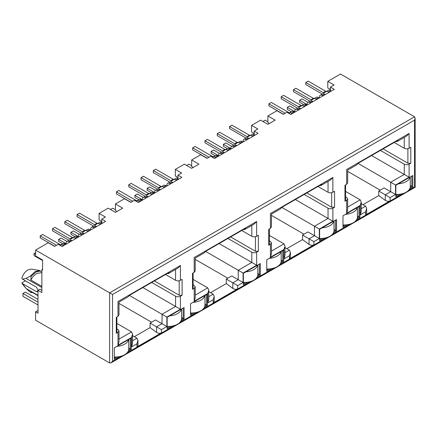 <?xml version="1.0" encoding="UTF-8"?>
<svg xmlns="http://www.w3.org/2000/svg" width="437" height="437" viewBox="0 0 437 437"><rect width="100%" height="100%" fill="white"/><g stroke="black" fill="none" stroke-linecap="round" stroke-linejoin="round"><path stroke-width="0.66" d="M38.003 310.434L35.583 311.832L35.583 320.212L109.632 362.967L111.085 362.825L112.538 361.29L112.538 294.505L35.583 250.073L48.283 242.743L54.576 246.375L58.208 244.278L62.081 246.512L105.639 221.362L101.766 219.128L105.399 217.031L99.106 213.398L108.179 208.159L115.439 212.355L122.699 208.159L115.439 203.97L124.512 198.731L130.805 202.364L134.438 200.266L138.31 202.5L181.868 177.351L177.996 175.117L177.996 178.749L178.722 179.17M101.766 219.128L101.766 222.761L102.493 223.181M193.22 167.447L191.668 166.552L191.668 159.958L200.741 154.72L207.034 158.352L210.667 156.255L214.54 158.489L258.098 133.345L254.225 131.105L254.225 134.738L254.951 135.159M254.225 133.509L251.565 131.974L251.565 125.381L260.638 120.137L267.897 124.332L275.157 120.137L267.897 115.947L276.971 110.708L283.263 114.341L286.896 112.243L290.769 114.483L334.327 89.334L330.454 87.094L330.454 90.727L331.18 91.147M409.742 188.718L412.779 186.965L412.779 175.51L395.84 185.288L395.84 196.748L400.287 194.181M356.892 219.237L359.93 217.479L359.93 206.024L358.963 206.581L342.99 215.802L342.99 227.262L347.431 224.694M333.513 232.73L336.55 230.976L336.55 219.521L319.611 229.299L319.611 240.76L324.057 238.192M257.284 276.741L260.321 274.988L260.321 263.533L243.382 273.311L243.382 284.766L247.828 282.204M280.663 263.243L283.7 261.49L283.7 250.035L269.421 258.283M269.421 258.278L266.761 259.813L266.761 271.273L271.202 268.706M181.055 320.753L184.092 318.999L184.092 307.539L181.431 309.079A13.689 7.904 180 0 1 169.703 315.847M181.431 309.085L167.153 317.322L167.153 328.777L171.599 326.215M204.434 307.255L207.471 305.501L207.471 294.046L190.532 303.824L190.532 315.279L194.973 312.717M251.565 125.381L257.857 129.013L254.225 131.105M191.668 159.958L198.928 164.148L191.668 168.343L184.409 164.148L175.335 169.387L181.628 173.025L177.996 175.117M330.454 87.094L334.087 85.002L327.794 81.369L340.499 74.033L414.549 116.788L415.15 118.116L414.549 120.142L112.538 294.505M319.709 185.479L321.037 185.463L321.714 184.321L281.537 207.515L280.86 208.651L271.443 214.092L271.443 226.923L270.437 228.322L268.744 229.299L268.744 245.228L269.345 244.387L269.345 228.955M304.026 234.188L271.443 215.375M302.53 235.057L313.903 241.623L319.321 238.493L307.948 231.927L302.53 235.057L302.53 239.585L286.798 248.664M281.783 207.373L314.482 226.257L314.482 235.701L309.063 238.831L309.063 244.414L302.53 239.585M327.794 81.369L327.794 87.963L330.454 89.498M269.449 123.436L267.897 122.54L267.897 115.947M177.996 177.52L175.335 175.985L175.335 169.387M116.99 211.459L115.439 210.563L115.439 203.97M101.766 221.532L99.106 219.997L99.106 213.398M42.597 269.219L41.87 269.634L42.597 270.055L42.597 259.993L35.583 255.945L35.583 250.073M346.667 184.31L344.973 185.288L344.973 201.217L346.667 200.239L346.667 213.261L360.219 205.439L360.219 214.884L365.643 211.754L365.643 214.938L390.132 200.796L390.132 197.611L395.551 194.481L395.551 185.037L409.103 177.214L409.103 164.192L410.796 163.214L410.796 147.285L409.103 148.263L409.103 133.454L346.667 169.501C348.016 170.288 348.016 170.288 346.667 169.501L346.667 184.31L347.672 182.912L347.672 170.08L357.089 164.64L357.766 163.504L397.943 140.31L397.26 141.446L395.938 141.468M345.574 196.814L346.667 197.448L347.672 198.84L346.667 200.239M360.219 205.439L361.224 202.063L360.219 199.846L345.574 191.395M409.103 177.214L371.565 155.539M409.103 164.192C407.492 164.957 405.875 164.957 404.263 164.192L380.419 150.426M394.212 142.462L404.263 148.263L404.263 137.404M365.643 211.754L366.643 208.378L365.643 206.166L361.224 203.615M363.027 204.653L378.759 195.574L385.292 200.408L385.292 194.82L390.711 191.69L384.178 187.915L378.759 191.045L390.132 197.611M380.256 190.182L347.672 171.364M41.87 290.315L39.936 289.196L38.003 290.315L41.87 292.55L41.87 269.634M142.877 287.573L180.415 309.249L180.415 296.226L182.109 295.248L182.109 279.319L180.415 280.297L180.415 265.488L117.979 301.535C119.334 302.306 119.334 302.306 117.979 301.535L117.979 316.344L116.286 317.322L116.286 333.251L117.979 332.273L117.979 345.29L131.532 337.468L132.537 334.097L131.532 331.88L116.887 323.424M132.537 335.643L136.956 338.194L137.955 340.412L136.956 343.782L136.956 346.967L161.444 332.83C160.199 333.6 158.582 333.469 156.604 332.437L150.071 327.603L134.339 336.687M151.568 322.211L118.984 303.398M150.071 323.08L156.604 326.849L162.023 323.719L155.49 319.95L150.071 323.08L150.071 327.603M129.325 295.396L166.863 317.071L180.415 309.249M151.732 282.46L175.576 296.226L175.576 306.452L162.023 314.274L162.023 323.719L166.863 326.515L166.863 317.071M180.415 280.297C178.804 281.067 177.193 281.067 175.576 280.297L165.525 274.496M117.979 316.344L118.984 314.946L118.984 302.109L128.402 296.674L129.079 295.538L169.256 272.344L168.578 273.48L167.251 273.496M117.979 332.273L118.984 330.875L117.979 329.476L116.887 328.848M182.109 295.248L179.208 295.248L154.392 280.92M41.87 272.246L39.86 270.536L31.3 269.116M38.227 290.184L36.309 287.098L22.516 279.139L26.078 278.402L30.333 276.037L31.06 276.457L30.858 280.035C32.425 277.047 34.403 274.84 36.79 273.409L41.87 272.672M30.858 280.035L41.87 286.393M26.078 278.402L41.87 287.519M22.516 279.139L21.85 278.402C22.899 274.622 24.898 271.792 27.837 269.913L31.24 269.105M39.86 270.536L35.097 271.59L30.333 276.037M38.003 295.346L26.078 288.464L22.516 283.608L36.309 291.572L37.675 291.708L38.003 291.392M22.516 283.608L21.85 282.87L25.417 280.811M22.719 284.378L21.85 282.87M26.078 288.464L30.333 292.211L32.77 292.675M31.06 276.457L35.823 272.011L40.586 270.956M38.003 295.696L30.858 291.523L31.06 292.626M243.092 282.504L231.719 275.938L226.3 279.068L237.673 285.634L243.092 282.504L243.092 273.059L256.645 265.237L256.645 252.215L258.338 251.237L258.338 235.308L256.645 236.286L256.645 221.477L194.208 257.524C195.558 258.305 195.558 258.305 194.208 257.524L194.208 272.333L192.515 273.311L192.515 289.239L194.208 288.262L194.208 301.284L207.761 293.456L208.766 290.086L207.761 287.868L193.116 279.412M208.766 291.632L213.185 294.183L214.185 296.401L214.185 301.437L213.185 302.961L237.673 288.819C236.428 289.589 234.811 289.458 232.834 288.425L226.3 283.597L210.568 292.675M227.797 278.2L195.213 259.387M226.3 279.068L226.3 283.597M205.554 251.384L238.252 270.263L251.805 262.44L251.805 252.215L227.961 238.449M219.106 243.562L256.645 265.237M193.116 284.837L194.208 285.465L195.213 286.863L194.208 288.262M243.48 229.491L244.807 229.469L245.485 228.333L205.308 251.526L204.631 252.662L195.213 258.103L195.213 270.935L194.208 272.333M241.754 230.485L251.805 236.286L251.805 225.426M258.338 251.237L255.437 251.237L230.621 236.909M268.744 245.228L270.437 244.25L270.437 257.273L283.99 249.445L284.995 246.075L283.99 243.857L269.345 235.406M284.995 247.621L289.414 250.172L290.414 252.389L290.414 257.426L289.414 258.95L313.903 244.807C312.657 245.578 311.04 245.447 309.063 244.414M295.336 199.551L328.034 218.429L328.034 208.203L304.19 194.438M269.345 240.825L270.437 241.453L271.443 242.852L270.437 244.25M317.983 186.473L328.034 192.275L328.034 181.415M319.321 238.493L319.321 229.048L332.874 221.226L332.874 208.203L334.567 207.225L331.667 207.225L306.85 192.897M410.796 163.214L407.896 163.214L383.08 148.891M395.551 185.037L358.012 163.362M378.759 191.045L378.759 195.574M408.573 190.374L414.549 186.927C415.358 187.397 415.358 187.397 414.549 186.927L414.549 120.142M409.103 148.263C407.492 149.039 405.88 149.039 404.263 148.263M409.103 133.454L406.683 136.011L397.26 141.446M344.973 201.217L345.574 200.381L345.574 184.944M346.667 213.261L347.672 209.891L347.672 198.84M360.219 214.884L361.224 211.508L361.224 202.063M365.643 214.938L366.643 213.414L366.643 208.378M390.132 200.796C388.886 201.566 387.269 201.435 385.292 200.408M395.551 194.481L390.711 191.69L390.711 182.245L404.263 174.418L404.263 164.192M332.874 208.203C331.262 208.968 329.645 208.968 328.034 208.203M334.567 207.225L334.567 191.297L332.874 192.275C331.262 193.045 329.651 193.045 328.034 192.275M332.874 192.275L332.874 177.466L330.454 180.017L321.113 185.414M332.874 177.466L270.437 213.513C271.787 214.299 271.787 214.299 270.437 213.513L270.437 228.322M270.437 257.273L271.443 253.902L271.443 242.852M283.99 249.445L283.99 258.89L284.995 255.519L284.995 246.075M283.99 258.89L289.414 255.765L290.414 252.389M319.321 229.048L314.482 226.257L328.034 218.429L332.874 221.226M256.645 252.215C255.033 252.979 253.416 252.979 251.805 252.215M256.645 236.286C255.033 237.056 253.422 237.056 251.805 236.286M256.645 221.477L254.225 224.028L244.884 229.425M192.515 289.239L193.116 288.398L193.116 272.961M194.208 301.284L195.213 297.908L195.213 286.863M207.761 293.456L207.761 302.901L208.766 299.531L208.766 290.086M207.761 302.901L213.185 299.771L214.185 296.401M243.092 273.059L238.252 270.263L238.252 279.707L232.834 282.837L232.834 288.425M180.415 296.226C178.804 296.991 177.187 296.991 175.576 296.226M180.415 265.488L177.996 268.039L168.655 273.436M116.286 333.251L116.887 332.41L116.887 316.972M117.979 345.29L118.984 341.92L118.984 330.875M132.537 334.119L132.537 343.542L131.532 346.912L136.956 343.782M137.955 340.434L137.955 345.459L136.956 346.967M156.604 332.437L156.604 326.849L161.444 329.645L166.863 326.515M38.003 295.647L30.858 291.523M35.583 311.832L38.003 313.225L38.003 290.315M128.205 351.266L131.242 349.513L131.242 338.058L114.303 347.836L114.303 359.29L118.744 356.729M128.653 349.89L130.275 348.955L131.242 349.513M114.303 358.176L116.357 356.985M130.275 338.615L130.275 348.955L128.718 348.054M167.153 327.663L169.212 326.472M181.502 319.376L183.125 318.442L184.092 318.999M183.125 308.101L183.125 318.442L181.568 317.541M204.882 305.878L206.504 304.944L207.471 305.501M190.532 314.165L192.586 312.974M206.504 294.604L206.504 304.944L204.948 304.043M243.382 283.651L245.441 282.46M257.732 275.365L259.354 274.431L260.321 274.988M257.797 273.529L259.354 274.431L259.354 264.09M281.111 261.867L282.734 260.933L283.7 261.49M266.761 270.153L268.815 268.968M282.734 250.592L282.734 260.933L281.177 260.031M319.611 239.64L321.67 238.455M333.961 231.353L335.583 230.419L336.55 230.976M334.026 229.518L335.583 230.419L335.583 220.079M357.34 217.855L358.963 216.921L359.93 217.479M342.99 226.142L345.044 224.957M358.963 206.581L358.963 216.921L357.406 216.025M395.84 195.629L397.899 194.443M410.19 187.342L411.812 186.408L412.779 186.965M411.812 176.067L411.812 186.408L410.256 185.507M262.937 121.47L265.166 120.18L267.897 121.759M322.244 94.064L305.769 84.554L305.769 82.544L308.189 81.145L325.62 91.207A2.054 1.185 -120 0 0 326.641 91.311M329.077 92.365L328.253 91.89A4.446 2.567 -120 0 0 326.029 91.666L328.449 90.273A4.446 2.567 60 0 1 330.454 90.377M326.029 91.666L324.227 92.71A2.054 1.185 -120 0 1 323.2 92.606L305.769 82.544M307.031 104.563L299.624 100.286L299.624 102.296L303.622 104.607M299.624 100.286L302.043 98.888L307.965 102.307M322.927 95.911L322.107 95.435A3.835 2.212 -120 0 0 320.19 95.25A3.835 2.212 -120 0 0 319.414 96.643L319.261 98.03M320.19 95.25L322.61 93.851A3.835 2.212 60 0 1 324.527 94.042L325.347 94.518M292.195 113.658L291.37 113.183A4.446 2.567 -120 0 0 289.147 112.959L291.566 111.566A4.446 2.567 60 0 1 293.79 111.785L294.614 112.26M289.147 112.959L288.639 113.254M285.175 113.238L268.892 103.837L271.311 102.438L288.742 112.5A2.054 1.185 -120 0 0 289.764 112.604M283.433 114.243L268.892 105.847L268.892 103.837M309.948 101.16L293.478 91.65L293.478 89.64L295.898 88.241L313.329 98.309A2.054 1.185 -120 0 0 314.35 98.412M316.781 99.461L315.956 98.986A4.446 2.567 -120 0 0 313.733 98.767L311.936 99.805A2.054 1.185 -120 0 1 310.909 99.702L293.478 89.64M316.153 97.369L313.733 98.767L316.153 97.369A4.446 2.567 60 0 1 318.376 97.588L319.201 98.063M298.34 110.108L297.521 109.632A3.835 2.212 -120 0 0 295.603 109.441A3.835 2.212 -120 0 0 294.828 110.834L294.675 112.227M295.603 109.441L298.023 108.048A3.835 2.212 60 0 1 299.94 108.234L300.76 108.709M310.636 103.012L309.811 102.537A3.835 2.212 -120 0 0 307.894 102.345A3.835 2.212 -120 0 0 307.124 103.738L306.965 105.126M307.894 102.345L310.314 100.947A3.835 2.212 60 0 1 312.231 101.138L313.056 101.613M294.735 111.659L287.333 107.382L289.753 105.989L295.669 109.403M287.333 107.382L287.333 109.397L291.326 111.703M304.491 106.557L303.666 106.082A4.446 2.567 -120 0 0 301.443 105.863L303.862 104.465A4.446 2.567 60 0 1 306.086 104.689L306.911 105.164M301.443 105.863L299.64 106.901A2.054 1.185 -120 0 1 298.613 106.803L281.182 96.735L283.602 95.342L301.033 105.404A2.054 1.185 -120 0 0 302.054 105.508M297.652 108.256L281.182 98.751L281.182 96.735M410.256 176.969L410.256 186.577A13.689 7.904 180 0 1 395.84 194.47M410.135 177.04A13.689 7.904 180 0 1 398.391 183.819M357.406 207.482L357.406 217.091A13.689 7.904 180 0 1 342.99 224.984M357.286 207.553A13.689 7.904 180 0 1 345.541 214.332M281.177 251.493L281.177 261.102A13.689 7.904 180 0 1 266.761 268.99M281.057 251.565A13.689 7.904 180 0 1 269.312 258.343M204.948 295.505L204.948 305.108A13.689 7.904 180 0 1 190.532 313.001M204.827 295.57A13.689 7.904 180 0 1 193.083 302.355M38.003 304.982L22.97 296.308L22.97 293.511L25.395 292.118L38.003 299.394M128.718 339.511L128.718 349.119A13.689 7.904 180 0 1 114.303 357.013M22.97 293.511L38.003 302.191M128.598 339.582A13.689 7.904 180 0 1 116.854 346.361M334.026 220.98L334.026 230.589A13.689 7.904 180 0 1 319.611 238.476M333.906 221.046A13.689 7.904 180 0 1 322.162 227.83M257.797 264.986L257.797 274.594A13.689 7.904 180 0 1 243.382 282.488M257.677 265.057A13.689 7.904 180 0 1 245.933 271.841M181.568 308.997L181.568 318.606A13.689 7.904 180 0 1 167.153 326.499M186.708 165.476L188.937 164.192L191.668 165.77M246.015 138.076L229.54 128.565L229.54 126.555L231.96 125.157L249.39 135.219A2.054 1.185 -120 0 0 250.412 135.323M252.848 136.377L252.023 135.902A4.446 2.567 -120 0 0 249.8 135.678L252.22 134.285A4.446 2.567 60 0 1 254.225 134.383M249.8 135.678L247.998 136.715A2.054 1.185 -120 0 1 246.971 136.617L229.54 126.555M230.802 148.575L223.394 144.297L223.394 146.308L227.393 148.618M223.394 144.297L225.814 142.899L231.736 146.319M246.697 139.922L245.878 139.447A3.835 2.212 -120 0 0 243.961 139.261A3.835 2.212 -120 0 0 243.185 140.648L243.032 142.041M243.961 139.261L246.381 137.863A3.835 2.212 60 0 1 248.298 138.054L249.117 138.524M215.965 157.67L215.141 157.194A4.446 2.567 -120 0 0 212.917 156.97L215.337 155.572A4.446 2.567 60 0 1 217.56 155.796L218.385 156.271M212.917 156.97L212.409 157.265M208.946 157.249L192.662 147.843L195.082 146.45L212.513 156.512A2.054 1.185 -120 0 0 213.535 156.615M207.204 158.254L192.662 149.858L192.662 147.843M233.719 145.171L217.249 135.661L217.249 133.651L219.669 132.253L237.1 142.315A2.054 1.185 -120 0 0 238.121 142.424M240.552 143.473L239.727 142.997A4.446 2.567 -120 0 0 237.504 142.779L235.707 143.817A2.054 1.185 -120 0 1 234.68 143.713L217.249 133.651M239.924 141.38L237.504 142.779L239.924 141.38A4.446 2.567 60 0 1 242.147 141.599L242.972 142.074M222.111 154.119L221.291 153.644A3.835 2.212 -120 0 0 219.374 153.453A3.835 2.212 -120 0 0 218.598 154.845L218.445 156.238M219.374 153.453L221.794 152.054A3.835 2.212 60 0 1 223.711 152.245L224.531 152.721M234.407 147.023L233.582 146.548A3.835 2.212 -120 0 0 231.665 146.357A3.835 2.212 -120 0 0 230.894 147.75L230.736 149.137M231.665 146.357L234.085 144.958A3.835 2.212 60 0 1 236.002 145.15L236.827 145.625M218.505 155.67L211.104 151.393L213.524 149.995L219.44 153.414M211.104 151.393L211.104 153.409L215.097 155.714M228.261 150.568L227.437 150.093A4.446 2.567 -120 0 0 225.213 149.875L227.633 148.476A4.446 2.567 60 0 1 229.857 148.7L230.681 149.17M225.213 149.875L223.411 150.912A2.054 1.185 -120 0 1 222.384 150.809L204.953 140.747L207.373 139.348L224.804 149.416A2.054 1.185 -120 0 0 225.825 149.52M221.422 152.267L204.953 142.757L204.953 140.747M110.479 209.487L112.708 208.203L115.439 209.782M169.785 182.082L153.311 172.577L153.311 170.561L155.73 169.168L173.161 179.23A2.054 1.185 -120 0 0 174.183 179.334M176.619 180.383L175.794 179.907A4.446 2.567 -120 0 0 173.571 179.689L175.991 178.291A4.446 2.567 60 0 1 177.996 178.394M173.571 179.689L171.768 180.727A2.054 1.185 -120 0 1 170.741 180.628L153.311 170.561M154.572 192.58L147.165 188.309L147.165 190.319L151.164 192.624M147.165 188.309L149.585 186.91L155.506 190.33M170.468 183.933L169.649 183.458A3.835 2.212 -120 0 0 167.732 183.267A3.835 2.212 -120 0 0 166.956 184.66L166.803 186.053M167.732 183.267L170.151 181.874A3.835 2.212 60 0 1 172.069 182.06L172.888 182.535M139.736 201.675L138.911 201.2A4.446 2.567 -120 0 0 136.688 200.982L139.108 199.583A4.446 2.567 60 0 1 141.331 199.807L142.156 200.283M136.688 200.982L136.18 201.277M132.717 201.26L116.433 191.854L118.853 190.461L136.284 200.523A2.054 1.185 -120 0 0 137.305 200.627M130.974 202.265L116.433 193.87L116.433 191.854M157.489 189.183L141.02 179.673L141.02 177.662L143.44 176.264L160.871 186.326A2.054 1.185 -120 0 0 161.892 186.43M164.323 187.484L163.498 187.009A4.446 2.567 -120 0 0 161.275 186.785L159.478 187.828A2.054 1.185 -120 0 1 158.451 187.724L141.02 177.662M163.695 185.392L161.275 186.785L163.695 185.392A4.446 2.567 60 0 1 165.918 185.61L166.743 186.086M145.882 198.13L145.062 197.655A3.835 2.212 -120 0 0 143.145 197.464A3.835 2.212 -120 0 0 142.369 198.857L142.216 200.244M143.145 197.464L145.565 196.066A3.835 2.212 60 0 1 147.482 196.257L148.301 196.732M158.178 191.029L157.353 190.554A3.835 2.212 -120 0 0 155.435 190.368A3.835 2.212 -120 0 0 154.665 191.761L154.507 193.149M155.435 190.368L157.855 188.97A3.835 2.212 60 0 1 159.773 189.161L160.597 189.636M142.276 199.682L134.875 195.405L137.294 194.006L143.21 197.426M134.875 195.405L134.875 197.415L138.868 199.725M152.032 194.58L151.207 194.104A4.446 2.567 -120 0 0 148.984 193.886L151.404 192.488A4.446 2.567 60 0 1 153.627 192.706L154.452 193.181M148.984 193.886L147.182 194.924A2.054 1.185 -120 0 1 146.155 194.82L128.724 184.758L131.144 183.36L148.575 193.427A2.054 1.185 -120 0 0 149.596 193.531M145.193 196.279L128.724 186.768L128.724 184.758M35.583 254.492L34.059 253.613L34.059 255.623L42.597 260.556M34.059 253.613L35.583 252.728M93.556 226.093L77.081 216.588L77.081 214.572L79.501 213.174L96.932 223.241A2.054 1.185 -120 0 0 97.954 223.345M100.39 224.394L99.565 223.919A4.446 2.567 -120 0 0 97.342 223.7L99.762 222.302A4.446 2.567 60 0 1 101.766 222.406M97.342 223.7L95.539 224.738A2.054 1.185 -120 0 1 94.512 224.64L77.081 214.572M78.343 236.592L70.936 232.32L70.936 234.33L74.935 236.636M70.936 232.32L73.356 230.922L79.277 234.336M94.239 227.945L93.42 227.469A3.835 2.212 -120 0 0 91.502 227.278A3.835 2.212 -120 0 0 90.727 228.671L90.574 230.064M91.502 227.278L93.922 225.88A3.835 2.212 60 0 1 95.84 226.071L96.659 226.546M63.507 245.687L62.682 245.212A4.446 2.567 -120 0 0 60.459 244.993L62.879 243.595A4.446 2.567 60 0 1 65.102 243.819L65.927 244.288M60.459 244.993L59.951 245.283M56.488 245.272L40.204 235.865L42.624 234.467L60.055 244.534A2.054 1.185 -120 0 0 61.076 244.638M54.745 246.277L40.204 237.881L40.204 235.865M81.26 233.194L64.791 223.684L64.791 221.674L67.211 220.275L84.641 230.337A2.054 1.185 -120 0 0 85.663 230.441M88.094 231.495L87.269 231.02A4.446 2.567 -120 0 0 85.046 230.796L83.249 231.834A2.054 1.185 -120 0 1 82.222 231.736L64.791 221.674M87.466 229.403L85.046 230.796L87.466 229.403A4.446 2.567 60 0 1 89.689 229.622L90.514 230.097M69.652 242.142L68.833 241.666A3.835 2.212 -120 0 0 66.916 241.475A3.835 2.212 -120 0 0 66.14 242.868L65.987 244.256M66.916 241.475L69.336 240.077A3.835 2.212 60 0 1 71.253 240.268L72.072 240.743M81.948 235.04L81.124 234.565A3.835 2.212 -120 0 0 79.206 234.379A3.835 2.212 -120 0 0 78.436 235.767L78.278 237.16M79.206 234.379L81.626 232.981A3.835 2.212 60 0 1 83.543 233.172L84.368 233.642M66.047 243.693L58.645 239.416L61.065 238.018L66.981 241.437M58.645 239.416L58.645 241.426L62.638 243.737M75.803 238.591L74.978 238.116A4.446 2.567 -120 0 0 72.755 237.897L75.175 236.499A4.446 2.567 60 0 1 77.398 236.717L78.223 237.193M72.755 237.897L70.952 238.935A2.054 1.185 -120 0 1 69.925 238.831L52.495 228.77L54.915 227.371L72.345 237.433A2.054 1.185 -120 0 0 73.367 237.542M68.964 240.29L52.495 230.78L52.495 228.77M414.549 116.788L109.632 292.828L109.632 362.967M347.672 207.094L360.219 199.846M361.224 208.717L365.643 206.166M131.532 331.88L118.984 339.123M132.537 340.745L136.956 338.194M175.576 269.438L175.576 280.297M179.208 295.248L179.208 280.751M36.309 291.572L38.003 290.594M195.213 295.117L207.761 287.868M208.766 296.734L213.185 294.183M255.437 251.237L255.437 236.739M271.443 251.106L283.99 243.857M284.995 252.723L289.414 250.172M331.667 207.225L331.667 192.733M407.896 163.214L407.896 148.722M112.538 361.29L121.612 356.051M127.03 352.921L174.461 325.538M179.886 322.408L197.841 312.04M203.26 308.91L250.691 281.526M256.115 278.396L274.07 268.028M279.489 264.898L326.92 237.515M332.344 234.385L350.299 224.017M355.718 220.887L403.149 193.504M289.414 255.765L289.414 258.95M313.903 244.807L313.903 241.623M213.185 299.771L213.185 302.961M237.673 288.819L237.673 285.634M131.532 337.468L131.532 346.912M161.444 332.83L161.444 329.645M323.2 92.606L325.62 91.207M328.253 91.89L330.454 90.617M322.107 95.435L324.527 94.042M291.37 113.183L293.79 111.785M288.038 112.904L288.742 112.5M310.909 99.702L313.329 98.309M315.956 98.986L318.376 97.588M297.521 109.632L299.94 108.234M309.811 102.537L312.231 101.138M303.666 106.082L306.086 104.689M298.613 106.803L301.033 105.404M246.971 136.617L249.39 135.219M252.023 135.902L254.225 134.629M245.878 139.447L248.298 138.054M215.141 157.194L217.56 155.796M211.808 156.916L212.513 156.512M234.68 143.713L237.1 142.315M239.727 142.997L242.147 141.599M221.291 153.644L223.711 152.245M233.582 146.548L236.002 145.15M227.437 150.093L229.857 148.7M222.384 150.809L224.804 149.416M170.741 180.628L173.161 179.23M175.794 179.907L177.996 178.64M169.649 183.458L172.069 182.06M138.911 201.2L141.331 199.807M135.579 200.927L136.284 200.523M158.451 187.724L160.871 186.326M163.498 187.009L165.918 185.61M145.062 197.655L147.482 196.257M157.353 190.554L159.773 189.161M151.207 194.104L153.627 192.706M146.155 194.82L148.575 193.427M94.512 224.64L96.932 223.241M99.565 223.919L101.766 222.652M93.42 227.469L95.84 226.071M62.682 245.212L65.102 243.819M59.35 244.939L60.055 244.534M82.222 231.736L84.641 230.337M87.269 231.02L89.689 229.622M68.833 241.666L71.253 240.268M81.124 234.565L83.543 233.172M74.978 238.116L77.398 236.717M69.925 238.831L72.345 237.433M22.549 284.17L25.51 287.775M111.085 362.825L415.15 187.271L415.15 118.116"/></g></svg>
